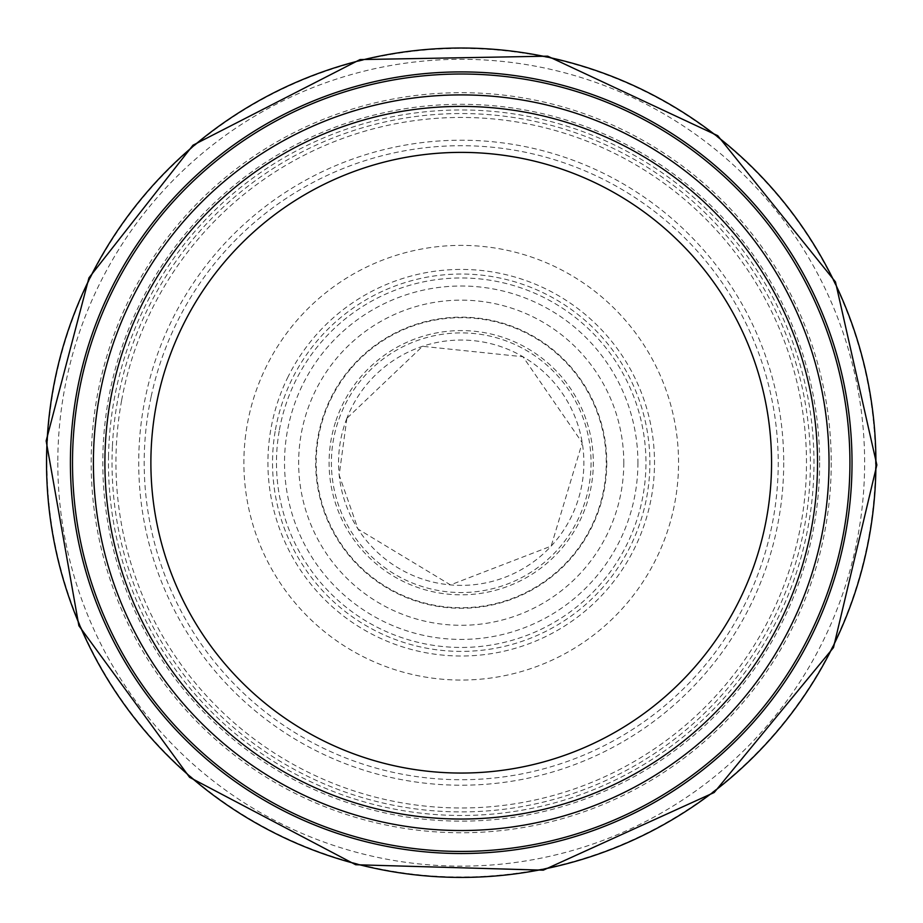 <?xml version="1.0" encoding="UTF-8"?>
<svg xmlns="http://www.w3.org/2000/svg" width="923" height="923" viewBox="0 0 923 923"><rect width="100%" height="100%" fill="white"/><g stroke="black" fill="none" stroke-linecap="round" stroke-linejoin="round"><path stroke-width="0.69" stroke-dasharray="4.62 3.46" d="M852.021 462.723A390.798 390.798 0 0 1 265.812 801.164A390.798 390.798 0 0 1 265.812 124.27A390.798 390.798 0 0 1 852.021 462.723M817.536 462.723A356.324 356.324 0 0 1 283.061 771.305A356.324 356.324 0 0 1 283.061 154.129A356.324 356.324 0 0 1 817.536 462.723A356.324 356.324 0 0 1 283.061 771.305A356.324 356.324 0 0 1 283.061 154.129A356.324 356.324 0 0 1 817.536 462.723A356.324 356.324 0 0 1 283.061 771.305A356.324 356.324 0 0 1 283.061 154.129A356.324 356.324 0 0 1 817.536 462.723M829.027 462.723A367.816 367.816 0 0 1 277.304 781.25A367.816 367.816 0 0 1 277.304 144.184A367.816 367.816 0 0 1 829.027 462.723M57.803 462.723A403.409 403.409 0 0 0 661.364 812.978A403.409 403.409 0 0 0 666.025 115.167A403.409 403.409 0 0 0 57.803 462.723M112.398 446.617A349.194 349.194 0 0 0 617.602 774.928A349.194 349.194 0 0 0 670.317 183.066A349.194 349.194 0 0 0 112.398 446.617M279.196 431.11A184.738 184.738 0 0 0 544.27 627.732A184.738 184.738 0 0 0 571.279 314.339A184.738 184.738 0 0 0 279.196 431.11M335.43 422.296A132.116 132.116 0 0 0 515.08 583.348A132.116 132.116 0 0 0 549.404 364.343A132.116 132.116 0 0 0 335.43 422.296M591.043 462.723A129.82 129.82 0 0 1 396.302 575.144A129.82 129.82 0 0 1 396.302 350.29A129.82 129.82 0 0 1 591.043 462.723M606.769 462.723A145.546 145.546 0 0 1 388.445 588.77A145.546 145.546 0 0 1 388.445 336.664A145.546 145.546 0 0 1 606.769 462.723M623.798 462.723A162.586 162.586 0 0 1 379.93 603.515A162.586 162.586 0 0 1 379.93 321.919A162.586 162.586 0 0 1 623.798 462.723M637.92 462.723A176.697 176.697 0 0 1 372.869 615.745A176.697 176.697 0 0 1 372.869 309.69A176.697 176.697 0 0 1 637.92 462.723M783.719 462.723A322.508 322.508 0 0 1 299.963 742.011A322.508 322.508 0 0 1 299.963 183.423A322.508 322.508 0 0 1 783.719 462.723M831.242 462.723A370.031 370.031 0 0 1 276.196 783.177A370.031 370.031 0 0 1 276.196 142.257A370.031 370.031 0 0 1 831.242 462.723M819.636 462.723A358.412 358.412 0 0 1 282.011 773.116A358.412 358.412 0 0 1 282.011 152.318A358.412 358.412 0 0 1 819.636 462.723M46.935 462.723A414.277 414.277 0 0 0 654.072 829.373A414.277 414.277 0 0 0 695.954 121.351A414.277 414.277 0 0 0 46.935 462.723M108.533 455.57A352.759 352.759 0 0 0 635.532 769.401A352.759 352.759 0 0 0 641.704 159.633A352.759 352.759 0 0 0 108.533 455.57M245.645 435.091A217.332 217.332 0 0 0 561.795 655.376A217.332 217.332 0 0 0 585.459 284.399A217.332 217.332 0 0 0 245.645 435.091M275.146 431.479A188.673 188.673 0 0 0 546.358 631.09A188.673 188.673 0 0 0 573.056 310.763A188.673 188.673 0 0 0 275.146 431.479M346.898 418.234A122.667 122.667 0 0 0 508.977 575.698A122.667 122.667 0 0 0 546.693 374.738A122.667 122.667 0 0 0 346.898 418.234M350.198 369.396A145.038 145.038 0 0 0 502.77 601.669A145.038 145.038 0 0 0 582.436 383.091A145.038 145.038 0 0 0 350.198 369.396M288.195 376.538A193.299 193.299 0 0 0 531.037 642.962A193.299 193.299 0 0 0 604.069 332.499A193.299 193.299 0 0 0 288.195 376.538M151.072 397.017A317.027 317.027 0 0 0 600.25 747.63A317.027 317.027 0 0 0 656.276 212.809A317.027 317.027 0 0 0 151.072 397.017M121.582 400.628A345.26 345.26 0 0 0 615.526 771.582A345.26 345.26 0 0 0 668.552 186.642A345.26 345.26 0 0 0 121.582 400.628M346.886 418.304L339.179 475.045L358.078 529.11L450.459 584.905L551.169 546.104L582.24 442.752L522.972 356.74L422.561 346.31L346.886 418.304"/><path stroke-width="1.38" d="M817.536 462.723A356.324 356.324 0 0 1 283.061 771.305A356.324 356.324 0 0 1 283.061 154.129A356.324 356.324 0 0 1 817.536 462.723M852.021 462.723A390.798 390.798 0 0 1 265.812 801.164A390.798 390.798 0 0 1 265.812 124.27A390.798 390.798 0 0 1 852.021 462.723A390.798 390.798 0 0 1 265.812 801.164A390.798 390.798 0 0 1 265.812 124.27A390.798 390.798 0 0 1 852.021 462.723M829.027 462.723A367.816 367.816 0 0 1 277.304 781.25A367.816 367.816 0 0 1 277.304 144.184A367.816 367.816 0 0 1 829.027 462.723M771.559 462.723A310.347 310.347 0 0 1 306.044 731.478A310.347 310.347 0 0 1 306.044 193.957A310.347 310.347 0 0 1 771.559 462.723M849.921 462.723A388.71 388.71 0 0 1 266.862 799.353A388.71 388.71 0 0 1 266.862 126.082A388.71 388.71 0 0 1 849.921 462.723M46.531 462.723A414.681 414.681 0 0 0 668.564 821.851A414.681 414.681 0 0 0 668.564 103.584A414.681 414.681 0 0 0 46.531 462.723M46.15 440.894L78.87 625.725L189.573 777.304L355.678 864.736L543.301 870.17L714.183 792.511L833.481 647.588L876.85 464.961L835.453 281.884L717.736 135.681L547.697 56.176L360.028 59.58L192.988 145.211L88.954 277.846L46.15 440.894"/></g></svg>
